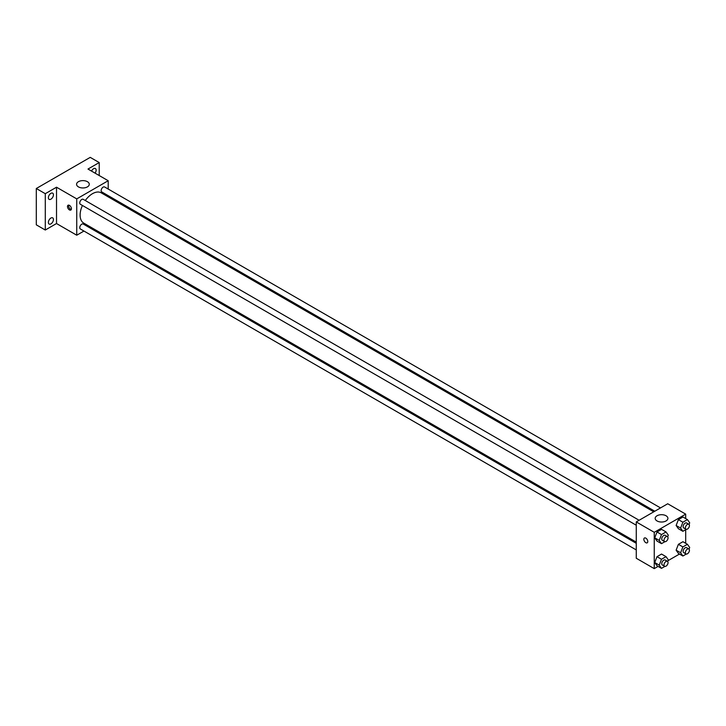 <?xml version="1.0" encoding="UTF-8"?>
<svg xmlns="http://www.w3.org/2000/svg" width="726" height="726" viewBox="0 0 726 726"><rect width="100%" height="100%" fill="white"/><g stroke="black" fill="none" stroke-linecap="round" stroke-linejoin="round"><path stroke-width="1.09" d="M83.953 231.049L76.747 235.215L56.519 223.535L45.284 230.024L36.3 224.833L36.3 188.506L90.233 157.37L99.217 162.56L99.217 175.538M90.732 227.138L89.67 227.746M50.902 223.889A3.576 2.06 -60 0 1 49.123 224.062A3.576 2.06 -60 0 1 48.569 221.203A3.576 2.06 -60 0 1 50.902 218.054A3.576 2.06 -60 0 1 52.689 217.873A3.576 2.06 -60 0 1 53.243 220.74A3.576 2.06 -60 0 1 50.902 223.889M50.902 199.187A3.576 2.06 -60 0 1 49.123 199.36A3.576 2.06 -60 0 1 48.569 196.501A3.576 2.06 -60 0 1 50.902 193.352A3.576 2.06 -60 0 1 52.689 193.17A3.576 2.06 -60 0 1 53.243 196.038A3.576 2.06 -60 0 1 50.902 199.187M56.519 223.535L56.519 187.208L45.284 193.697L36.3 188.506M45.284 230.024L45.284 193.697M76.747 235.215L76.747 198.888L56.519 187.208M76.747 198.888L108.201 180.729L87.982 169.049L99.217 162.56M78.435 186.891A6.353 3.666 180 0 1 76.575 184.295A6.353 3.666 180 0 1 82.927 180.62A6.353 3.666 180 0 1 89.28 184.295A6.353 3.666 180 0 1 85.359 187.68A6.353 3.666 180 0 1 78.435 186.891M91.549 171.109A3.576 2.06 -60 0 1 93.6 168.704A3.576 2.06 -60 0 1 95.387 168.523A3.576 2.06 -60 0 1 95.07 173.142M82.428 205.467A17.478 10.091 120 0 0 80.114 215.105A17.478 10.091 120 0 0 83.735 223.109L636.266 542.104M653.745 511.83L101.213 192.835A17.478 10.091 120 0 0 85.287 200.512M108.201 180.729L108.201 189.05M108.201 195.648L108.201 196.873M660.515 507.919L104.598 186.963A2.859 1.652 120 0 0 102.402 187.735A2.859 1.652 120 0 0 101.15 190.611A2.859 1.652 120 0 0 101.74 191.918L654.798 511.222M636.266 543.32L83.209 224.016A2.859 1.652 120 0 0 81.003 224.788A2.859 1.652 120 0 0 79.76 227.665A2.859 1.652 120 0 0 80.35 228.971L636.266 549.927M636.266 525.225L80.35 204.269A2.859 1.652 -60 0 1 80.35 200.966A2.859 1.652 -60 0 1 83.209 199.314L639.125 520.27M71.411 208.779A2.777 1.606 60 0 1 70.83 210.05A2.777 1.606 60 0 1 68.053 208.444A2.777 1.606 60 0 1 68.053 205.24A2.777 1.606 60 0 1 70.195 205.984A2.777 1.606 60 0 1 71.411 208.779M71.284 209.515A2.777 1.606 60 0 1 69.188 207.79A2.777 1.606 60 0 1 68.743 205.122M658.101 566.398L654.244 568.63L636.266 558.249L636.266 521.921L667.72 503.762L685.698 514.135L685.698 518.6M679.5 554.047L667.993 560.681M678.393 528.71L676.124 525.479L678.393 519.625L682.939 517.003L678.393 519.625L676.124 525.479L678.393 528.71L682.885 531.305L680.616 528.074L682.885 522.221L687.431 519.598L689.7 522.829L689.065 524.453M657.003 565.763L654.734 562.532L657.003 556.679L661.54 554.056L657.003 556.679L654.734 562.532L657.003 565.763L661.495 568.358L659.226 565.127L661.495 559.274L666.041 556.651L668.31 559.882L667.675 561.507M685.698 529.681L685.698 543.302M654.244 568.63L654.244 532.303L685.698 514.135M678.393 553.412L676.124 550.181L678.393 544.328L682.939 541.705L678.393 544.328L676.124 550.181L678.393 553.412L682.885 556.007L680.616 552.776L682.885 546.923L687.431 544.3L689.7 547.531L689.065 549.155M657.003 541.061L654.734 537.83L657.003 531.976L661.54 529.354L657.003 531.976L654.734 537.83L657.003 541.061L661.495 543.656L659.226 540.425L661.495 534.572L666.041 531.949L668.31 535.18L667.675 536.804M654.244 532.303L636.266 521.921M657.048 520.95A6.353 3.666 180 0 1 655.188 518.355A6.353 3.666 180 0 1 661.54 514.689A6.353 3.666 180 0 1 667.902 518.355A6.353 3.666 180 0 1 663.972 521.749A6.353 3.666 180 0 1 657.048 520.95M647.783 541.542A2.777 1.606 60 0 1 647.202 542.821A2.777 1.606 60 0 1 644.425 541.215A2.777 1.606 60 0 1 644.425 538.002A2.777 1.606 60 0 1 646.567 538.746A2.777 1.606 60 0 1 647.783 541.542M647.202 542.812A2.777 1.606 60 0 1 644.425 541.215A2.777 1.606 60 0 1 644.425 538.002M664.898 541.687L661.495 543.656M667.448 536.623L665.197 535.325A2.859 1.652 120 0 0 662.992 536.087A2.859 1.652 120 0 0 661.749 538.973A2.859 1.652 120 0 0 662.339 540.28L664.58 541.578A2.859 1.652 120 0 0 667.448 539.926A2.859 1.652 120 0 0 667.448 536.623A2.859 1.652 120 0 0 665.243 537.385A2.859 1.652 120 0 0 663.991 540.262A2.859 1.652 120 0 0 664.58 541.578M659.226 540.425L654.734 537.83M661.495 534.572L657.003 531.976M666.041 531.949L661.54 529.354M686.288 529.336L682.885 531.305M688.838 524.272L686.587 522.974A2.859 1.652 120 0 0 684.382 523.736A2.859 1.652 120 0 0 683.139 526.622A2.859 1.652 120 0 0 683.729 527.929L685.979 529.227A2.859 1.652 120 0 0 688.838 527.575A2.859 1.652 120 0 0 688.838 524.272A2.859 1.652 120 0 0 686.633 525.034A2.859 1.652 120 0 0 685.38 527.92A2.859 1.652 120 0 0 685.979 529.227M680.616 528.074L676.124 525.479M682.885 522.221L678.393 519.625M687.431 519.598L682.939 517.003M664.898 566.389L661.495 568.358M667.448 561.325L665.197 560.027A2.859 1.652 120 0 0 662.992 560.79A2.859 1.652 120 0 0 661.749 563.666A2.859 1.652 120 0 0 662.339 564.982L664.58 566.28A2.859 1.652 120 0 0 667.448 564.628A2.859 1.652 120 0 0 667.448 561.325A2.859 1.652 120 0 0 665.243 562.087A2.859 1.652 120 0 0 663.991 564.964A2.859 1.652 120 0 0 664.58 566.28M659.226 565.127L654.734 562.532M661.495 559.274L657.003 556.679M666.041 556.651L661.54 554.056M686.288 554.038L682.885 556.007M688.838 548.974L686.587 547.676A2.859 1.652 120 0 0 684.382 548.439A2.859 1.652 120 0 0 683.139 551.315A2.859 1.652 120 0 0 683.729 552.631L685.979 553.929A2.859 1.652 120 0 0 688.838 552.277A2.859 1.652 120 0 0 688.838 548.974A2.859 1.652 120 0 0 686.633 549.736A2.859 1.652 120 0 0 685.38 552.613A2.859 1.652 120 0 0 685.979 553.929M680.616 552.776L676.124 550.181M682.885 546.923L678.393 544.328M687.431 544.3L682.939 541.705"/></g></svg>
